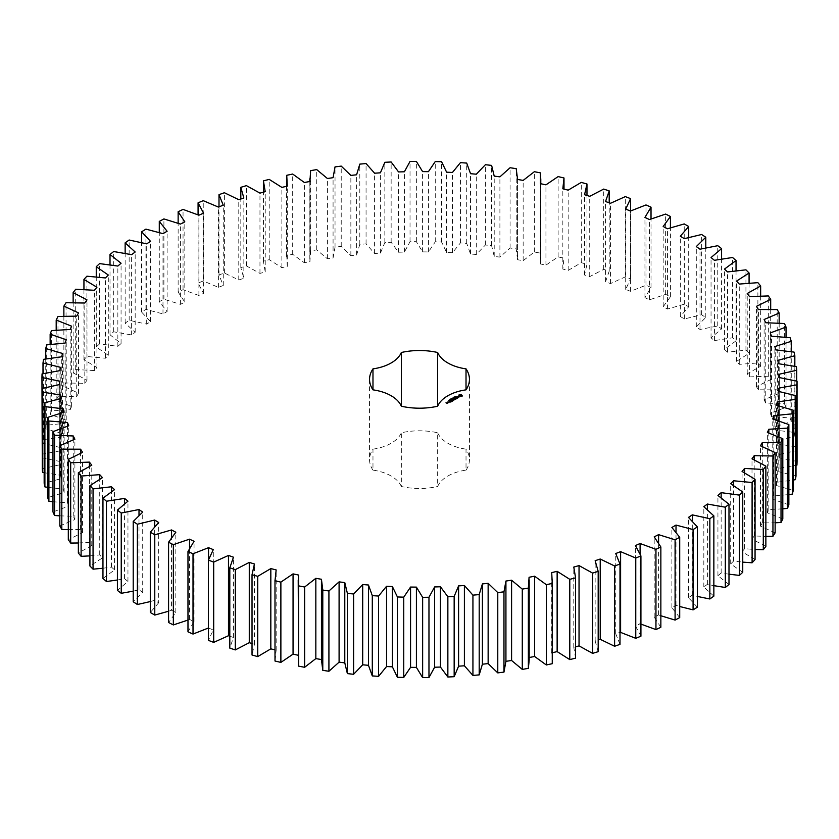 <?xml version="1.0" encoding="UTF-8"?>
<svg xmlns="http://www.w3.org/2000/svg" width="839" height="839" viewBox="0 0 839 839"><rect width="100%" height="100%" fill="white"/><g stroke="black" fill="none" stroke-linecap="round" stroke-linejoin="round"><path stroke-width="0.63" stroke-dasharray="4.2 3.15" d="M150.296 601.573L154.691 600.325L158.676 602.79L158.676 522.508M158.676 602.79L150.296 612.48M168.576 611.232L171.555 610.226L171.555 537.6M171.555 610.226L175.823 612.522L168.576 622.517M187.978 620.063L189.53 619.444L194.05 621.584L187.978 631.83M208.418 628.012L213.295 629.911L208.418 640.377M229.802 636.193L233.452 637.483L229.802 648.117M252.025 643.534L254.437 644.268L252.025 655.007M274.993 649.91L276.167 650.215L275.003 661.027M298.212 655.249L298.212 660.209M321.442 579.267L321.442 660.209M529.178 660.209L529.178 657.524M552.398 660.209L551.716 652.878L552.398 652.721M575.575 658.133L573.782 647.341L575.575 646.848M598.186 651.672L595.155 640.975L598.186 639.979M620 644.352L615.742 633.802L620.608 631.935M640.923 636.203L635.448 625.842L640.094 623.797L640.923 624.153M660.859 627.268L654.189 617.147L658.584 614.924L660.859 615.753M679.716 617.588L671.892 607.74L676.014 605.359L679.716 606.503M697.398 607.205L688.462 597.672L692.301 595.145L697.398 596.445M713.853 596.151L703.827 586.996L707.371 584.322L713.853 585.664M728.986 584.5L717.932 575.753L721.152 572.943L728.986 574.201M742.746 572.282L730.696 563.976L733.58 561.05L742.746 562.13M755.058 559.571L742.075 551.747L744.613 548.716L755.058 549.493M765.86 546.409L752.006 539.099L754.198 535.974L765.86 536.362M775.131 532.859L760.459 526.105L762.273 522.896L775.131 522.791M782.808 518.974L767.381 512.807L768.828 509.546L782.808 508.843M788.859 504.837L772.761 499.268L773.82 495.954L788.859 494.58M793.264 490.49L776.557 485.561L777.239 482.215L793.264 480.055M796.001 476.007L778.76 471.738L779.043 468.372L796.945 465.11M797.05 461.46L779.347 457.853L779.253 454.486L796.735 450.543L796.421 446.893L778.34 443.978L777.858 440.622L794.837 436.018L794.103 432.389L775.729 430.176L774.858 426.841L791.271 421.598L790.107 418L771.523 416.511L770.265 413.218L786.038 407.345L784.465 403.8L765.745 403.024L764.109 399.794L779.169 393.323L777.187 389.852L758.425 389.799L756.421 386.643L770.695 379.606L768.314 376.218L749.594 376.889L747.224 373.806L760.648 366.244L757.89 362.951L739.274 364.346L736.558 361.357L749.08 353.292L745.944 350.115L727.539 352.223L724.476 349.36L736.044 340.823L732.552 337.771L714.429 340.592L711.042 337.844L721.592 328.878L717.754 325.972L699.999 329.475L696.297 326.874L705.788 317.52L701.624 314.772L684.309 318.956L680.324 316.492L688.704 306.801L684.225 304.211L667.445 309.056L663.177 306.759L670.424 296.765L665.652 294.353L649.47 299.827L644.95 297.698L651.022 287.452L645.988 285.229L630.467 291.322L625.705 289.371L630.582 278.905L625.307 276.891L610.519 283.561L605.548 281.799L609.198 271.165L603.702 269.361L589.723 276.587L584.563 275.014L586.975 264.275L581.27 262.68L568.171 270.431L562.833 269.067L563.997 258.255L558.124 256.881L545.948 265.124L540.463 263.96L540.379 253.126L534.359 251.983L523.158 260.677L517.558 259.733L517.558 178.791M564.007 189.09L563.997 177.973M517.558 179.452L517.558 259.733L516.216 248.931L510.081 248.019L499.908 257.133L494.213 256.398L491.623 245.67L485.393 244.998L476.3 254.479L470.532 253.976L466.704 243.362L460.422 242.943L452.441 252.749L446.621 252.466L441.587 242.031L435.252 241.842L428.435 251.941L422.594 251.878L416.354 241.663L410.03 241.726L404.388 252.057L398.556 252.224L391.142 242.272L384.839 242.576L380.403 253.105L374.603 253.493L366.066 243.855L359.805 244.401L356.596 255.077L350.859 255.685L341.221 246.393L335.034 247.18L333.073 257.961L327.409 258.79L316.723 249.886L310.64 250.913L309.927 261.737L304.379 262.796L292.685 254.322L286.739 255.58L287.284 266.403L281.862 267.672L269.214 259.671L263.425 261.149L265.218 271.941L259.964 273.409L246.414 265.911L240.814 267.61L243.845 278.307L238.779 279.974L224.391 273.021L219 274.93L223.258 285.48L218.392 287.347L203.237 280.96L198.077 283.079L203.552 293.44L198.906 295.485L183.049 289.696L178.141 292.014L184.811 302.134L180.416 304.358L163.909 299.198L159.284 301.694L167.108 311.542L162.986 313.922L145.923 309.413L141.602 312.077L150.538 321.61L146.699 324.137L129.154 320.299L125.147 323.13L135.173 332.286L131.629 334.96L113.685 331.804L110.014 334.782L121.068 343.529L117.848 346.339L99.579 343.885L96.254 347L108.304 355.296L105.42 358.232L86.899 356.481L83.942 359.711L96.925 367.534L94.388 370.565L75.709 369.538L73.14 372.873L86.994 380.182L84.802 383.308L66.05 382.993L63.869 386.422L78.541 393.176L76.727 396.386L57.975 396.795L56.192 400.297L71.619 406.475L70.172 409.736L51.504 410.879L50.141 414.445L66.239 420.014L65.18 423.328L46.69 425.174L45.736 428.792L62.443 433.721L61.761 437.067L43.534 439.626L42.999 443.275L60.24 447.544L59.957 450.91L42.055 454.172L41.95 457.821L59.653 461.429L59.747 464.796L42.265 468.739M44.163 472.714L60.66 475.304L61.142 478.66L44.163 483.264M47.729 487.344L63.271 489.106L64.142 492.441L47.729 497.684M52.962 501.743L67.477 502.771L68.735 506.064L52.962 511.937M59.831 515.859L73.255 516.258L74.891 519.488L59.831 525.959M68.305 529.629L80.575 529.482L82.579 532.639L68.305 539.676M78.352 542.99L89.406 542.393L91.776 545.476L78.352 553.037M89.92 555.879L99.726 554.936L102.442 557.914L89.92 565.989M102.956 568.244L111.461 567.059L114.524 569.922L102.956 578.459M117.408 580.011L124.571 578.69L127.958 581.437L117.408 590.404M133.212 591.149L139.001 589.796L142.703 592.407L133.212 601.762M466.023 470.134A49.952 28.841 0 0 0 469.452 459.636A49.952 28.841 0 0 0 466.023 449.148L466.023 470.134A38.542 22.254 0 0 0 437.664 486.505L437.664 432.777A49.952 28.841 0 0 0 401.336 432.777L401.336 486.505A49.952 28.841 0 0 0 437.664 486.505M401.336 486.505A38.542 22.254 0 0 0 372.977 470.134L372.977 449.148A49.952 28.841 0 0 0 369.548 459.636A49.952 28.841 0 0 0 372.977 470.134M372.977 449.148A38.542 22.254 0 0 0 401.336 432.777M437.664 432.777A38.542 22.254 0 0 0 466.023 449.148M154.691 600.325L154.691 526.651M175.823 612.522L175.823 532.241M142.703 592.407L142.703 512.126M189.53 619.444L189.53 548.402M139.001 589.796L139.001 515.387M194.05 621.584L194.05 541.302M127.958 581.437L127.958 501.156M208.533 627.96L208.533 559.749M124.571 578.69L124.571 503.715M213.295 629.911L213.295 549.629M114.524 569.922L114.524 489.64M111.461 567.059L111.461 491.644M233.452 637.483L233.452 557.201M102.442 557.914L102.442 477.643M99.726 554.936L99.726 479.174M254.437 644.268L254.437 563.986M91.776 545.476L91.776 465.194M89.406 542.393L89.406 466.358M276.167 650.215L276.167 569.933M82.579 532.639L82.579 452.357M80.575 529.482L80.575 453.217M298.537 655.322L298.537 575.04M74.891 519.488L74.891 439.206M73.255 516.258L73.255 439.804M68.735 506.064L68.735 425.782M67.477 502.771L67.477 426.181M64.142 492.441L64.142 412.159M63.271 489.106L63.271 412.379M61.142 478.66L61.142 398.378M60.66 475.304L60.66 398.483M59.747 464.796L59.747 384.514M59.653 461.429L59.653 384.535M42.055 454.172L42.055 373.89M59.957 450.91L59.957 370.628M60.24 447.544L60.24 367.262M42.999 443.275L42.999 373.67M43.534 439.626L43.534 359.344M61.761 437.067L61.761 356.785M62.443 433.721L62.443 353.439M45.736 428.792L45.736 358.945M46.69 425.174L46.69 344.892M65.18 423.328L65.18 343.046M66.239 420.014L66.239 339.732M50.141 414.445L50.141 344.42M51.504 410.879L51.504 330.597M70.172 409.736L70.172 329.454M71.619 406.475L71.619 326.193M56.192 400.297L56.192 330.157M57.975 396.795L57.975 316.513M76.727 396.386L76.727 316.104M529.073 657.545L529.073 577.263M78.541 393.176L78.541 312.895M63.869 386.422L63.869 316.209M66.05 382.993L66.05 302.711M84.802 383.308L84.802 303.026M551.716 652.878L551.716 572.597M86.994 380.182L86.994 299.901M73.14 372.873L73.14 302.638M75.709 369.538L75.709 289.256M94.388 370.565L94.388 290.284M573.782 647.341L573.782 567.059M96.925 367.534L96.925 287.253M83.942 359.711L83.942 289.507M86.899 356.481L86.899 276.199M105.42 358.232L105.42 277.95M595.155 640.975L595.155 560.693M108.304 355.296L108.304 275.024M96.254 347L96.254 276.87M99.579 343.885L99.579 263.603M117.848 346.339L117.848 266.057M615.742 633.802L615.742 553.52M121.068 343.529L121.068 263.247M110.014 334.782L110.014 264.799M113.685 331.804L113.685 251.522M131.629 334.96L131.629 254.678M635.448 625.842L635.448 545.56M135.173 332.286L135.173 252.004M640.094 623.797L640.094 553.918M125.147 323.13L125.147 253.336M129.154 320.299L129.154 240.017M146.699 324.137L146.699 243.855M654.189 617.147L654.189 536.866M150.538 321.61L150.538 241.328M658.584 614.924L658.584 542.99M141.602 312.077L141.602 242.555M145.923 309.413L145.923 229.131M162.986 313.922L162.986 233.641M671.892 607.74L671.892 527.458M167.108 311.542L167.108 231.26M676.014 605.359L676.014 532.157M159.284 301.694L159.284 232.497M163.909 299.198L163.909 218.916M180.416 304.358L180.416 224.076M688.462 597.672L688.462 517.39M184.811 302.134L184.811 221.853M692.301 595.145L692.301 521.061M178.141 292.014L178.141 223.247M183.049 289.696L183.049 209.414M198.906 295.485L198.906 215.203M703.827 586.996L703.827 506.714M203.552 293.44L203.552 213.158M707.371 584.322L707.371 509.598M198.077 283.079L198.077 214.847M203.237 280.96L203.237 200.678M218.392 287.347L218.392 207.065M717.932 575.753L717.932 495.471M223.258 285.48L223.258 205.198M721.152 572.943L721.152 497.726M219 274.93L219 206.834M224.391 273.021L224.391 192.739M238.779 279.974L238.779 199.692M730.696 563.976L730.696 483.704M243.845 278.307L243.845 198.025M733.58 561.05L733.58 485.456M240.814 267.61L240.814 199.021M246.414 265.911L246.414 185.629M259.964 273.409L259.964 193.127M742.075 551.747L742.075 471.466M265.218 271.941L265.218 191.659M744.613 548.716L744.613 472.808M263.425 261.149L263.425 192.152M269.214 259.671L269.214 179.389M281.862 267.672L281.862 187.391M752.006 539.099L752.006 458.818M287.284 266.403L287.284 186.122M754.198 535.974L754.198 459.824M286.739 255.58L286.739 175.299M292.685 254.322L292.685 174.04M304.379 262.796L304.379 182.514M760.459 526.105L760.459 445.824M309.927 261.737L309.927 181.455M762.273 522.896L762.273 446.547M310.64 250.913L310.64 170.632M316.723 249.886L316.723 169.604M327.409 258.79L327.409 178.508M767.381 512.807L767.381 432.525M333.073 257.961L333.073 177.679M768.828 509.546L768.828 433.018M335.034 247.18L335.034 166.898M341.221 246.393L341.221 166.112M350.859 255.685L350.859 175.403M772.761 499.268L772.761 418.986M356.596 255.077L356.596 174.795M773.82 495.954L773.82 419.301M359.805 244.401L359.805 164.119M366.066 243.855L366.066 163.574M374.603 253.493L374.603 173.212M776.557 485.561L776.557 405.279M380.403 253.105L380.403 172.824M777.239 482.215L777.239 405.447M384.839 242.576L384.839 162.294M391.142 242.272L391.142 161.99M398.556 252.224L398.556 171.943M778.76 471.738L778.76 391.456M404.388 252.057L404.388 171.775M779.043 468.372L779.043 391.509M410.03 241.726L410.03 161.445M416.354 241.663L416.354 161.382M422.594 251.878L422.594 171.596M779.347 457.853L779.347 377.571M428.435 251.941L428.435 171.659M779.253 454.486L779.253 374.204M435.252 241.842L435.252 161.56M796.735 450.543L796.735 381.095M441.587 242.031L441.587 161.749M796.421 446.893L796.421 366.612M446.621 252.466L446.621 172.184M778.34 443.978L778.34 363.696M452.441 252.749L452.441 172.467M777.858 440.622L777.858 360.34M460.422 242.943L460.422 162.661M794.837 436.018L794.837 366.286M466.704 243.362L466.704 163.081M794.103 432.389L794.103 352.107M470.532 253.976L470.532 173.694M775.729 430.176L775.729 349.894M476.3 254.479L476.3 174.197M774.858 426.841L774.858 346.559M485.393 244.998L485.393 164.717M791.271 421.598L791.271 351.656M491.623 245.67L491.623 165.388M790.107 418L790.107 337.718M494.213 256.398L494.213 176.117M771.523 416.511L771.523 336.229M499.908 257.133L499.908 176.851M770.265 413.218L770.265 332.936M510.081 248.019L510.081 167.737M786.038 407.345L786.038 337.257M516.216 248.931L516.216 168.649M784.465 403.8L784.465 323.518M765.745 403.024L765.745 322.742M523.158 260.677L523.158 180.395M764.109 399.794L764.109 319.512M534.359 251.983L534.359 171.712M779.169 393.323L779.169 323.141M540.379 253.126L540.379 172.844M777.187 389.852L777.187 309.57M540.463 263.96L540.463 183.678M758.425 389.799L758.425 309.518M545.948 265.124L545.948 184.842M756.421 386.643L756.421 306.361M558.124 256.881L558.124 176.599M770.695 379.606L770.695 309.371M768.314 376.218L768.314 295.936M562.833 269.067L562.833 188.785M749.594 376.889L749.594 296.607M568.171 270.431L568.171 190.149M747.224 373.806L747.224 293.524M581.27 262.68L581.27 182.399M760.648 366.244L760.648 296.01M586.975 264.275L586.975 195.466M757.89 362.951L757.89 282.67M584.563 275.014L584.563 194.732M739.274 364.346L739.274 284.064M589.723 276.587L589.723 196.305M736.558 361.357L736.558 281.086M603.702 269.361L603.702 189.079M749.08 353.292L749.08 283.121M609.198 271.165L609.198 202.807M745.944 350.115L745.944 269.833M605.548 281.799L605.548 201.517M727.539 352.223L727.539 271.941M610.519 283.561L610.519 203.279M724.476 349.36L724.476 269.078M625.307 276.891L625.307 196.609M736.044 340.823L736.044 270.756M630.582 278.905L630.582 210.988M732.552 337.771L732.552 257.489M625.705 289.371L625.705 209.089M714.429 340.592L714.429 260.31M630.467 291.322L630.467 211.04M711.042 337.844L711.042 257.563M645.988 285.229L645.988 204.947M721.592 328.878L721.592 258.989M651.022 287.452L651.022 218.937M717.754 325.972L717.754 245.691M644.95 297.698L644.95 217.416M699.999 329.475L699.999 249.204M649.47 299.827L649.47 219.556M696.297 326.874L696.297 246.593M665.652 294.353L665.652 214.071M705.788 317.52L705.788 247.851M670.424 296.765L670.424 227.768M701.624 314.772L701.624 234.49M663.177 306.759L663.177 226.478M684.309 318.956L684.309 238.675M667.445 309.056L667.445 228.774M680.324 316.492L680.324 236.21M684.225 304.211L684.225 223.929M688.704 306.801L688.704 237.427M462.069 395.861L462.153 395.263M458.723 395.998L459.122 396.658M458.891 395.305L458.943 395.861M455.388 396.973L456.154 396.931L455.388 396.648M455.787 396.532L455.787 397.088M455.042 397.487L454.885 396.899L455.587 397.298L455.042 397.172M454.822 397.319L453.993 397.56L454.476 397.948L453.773 397.539L454.843 397.644M453.584 397.634L453.584 398.305L452.62 398.263L453.48 398.21M453.123 398.001L453.196 398.535M458.765 397.204L457.066 396.962M457.937 397.634L457.182 398.336M457.234 397.298L458.534 397.267M457.119 398.305L455.85 397.665L457.119 398.504L456.699 398.84L457.884 398.158M455.629 399.238L456.479 399.07M456.217 398.829L455.608 398.473M455.546 398.431L454.098 398.777L455.032 398.336L455.546 398.63L454.948 399.07L456.217 399.018L455.629 399.553M452.389 398.829L453.154 398.703L451.948 398.724L452.389 399.154M451.623 399.27L450.921 399.186L452.158 399.28L451.623 399.595M450.732 399.28L450.763 399.93L450.092 399.763L450.774 399.773M450.522 400.14L449.977 399.815L450.533 400.067M449.714 400.308L450.354 400.287L449.704 400.255M449.798 400.465L448.75 400.507L449.756 400.675M449.882 399.951L449.893 400.497M449.358 400.276L449.326 400.916M449.075 400.035L449.096 400.623M448.351 401.052L449.012 400.979L448.32 400.948M448.76 400.623L448.771 401.241M455.032 399.532L453.616 399.637M452.42 399.427L453.773 400.528M454.675 399.658L453.805 398.955L454.675 399.658L453.616 399.5M453.637 400.13L452.599 399.647M453.333 399.238L453.637 400.255M452.588 400.99L453.238 400.623M453.175 400.654L452.588 401.315M453.175 400.581L452.557 400.224M452.494 400.193L451.906 399.951L452.494 400.392L451.906 400.832L453.175 400.78M452.148 401.472L450.616 400.685L452.148 401.566M450.774 402.038L451.424 401.671M451.361 401.703L450.774 402.363M451.361 401.629L450.742 401.273M450.679 401.241L449.243 401.577L450.165 401.136L450.679 401.441L450.092 401.881L451.361 401.829M447.984 402.206L448.477 402.814L448.949 402.311M447.323 403.181L446.747 403.234M446.191 402.982L446.914 403.716M459.541 395.861L460.506 395.305L461.471 395.861M448.886 402.479L448.047 402.363L448.886 402.342M447.323 403.381L446.747 403.423L447.323 403.255M455.137 396.826L455.168 397.497M455.535 396.312L455.514 396.868M448.372 400.423L448.404 400.979M448.561 400.434L448.561 400.969M286.602 186.279L286.602 259.073M309.822 181.476L309.822 259.073M540.788 183.751L540.788 259.073M469.452 379.364L469.452 459.636M369.548 379.364L369.548 459.636"/><path stroke-width="1.26" d="M154.775 534.789L154.775 615.071L150.296 612.48L150.296 532.199L154.775 534.789L171.555 529.944L175.823 532.241L168.576 542.235L173.348 544.647L189.53 539.173L194.05 541.302L187.978 551.548L193.012 553.771L208.533 547.678L213.295 549.629L208.418 560.095L213.693 562.109L228.481 555.439L233.452 557.201L229.802 567.835L235.298 569.639L249.277 562.413L254.437 563.986L252.025 574.725L257.73 576.32L270.829 568.569L276.167 569.933L275.003 580.745L280.876 582.119L293.052 573.876L298.537 575.04L298.621 585.874L304.641 587.017L315.842 578.323L321.442 579.267L321.442 660.209M321.442 579.267L322.784 590.069L328.919 590.981L339.092 581.867L344.787 582.602L347.377 593.33L353.607 594.002L362.7 584.521L368.468 585.024L372.296 595.638L378.578 596.057L386.559 586.251L392.379 586.534L397.413 596.969L403.748 597.158L410.565 587.059L416.406 587.122L422.646 597.337L428.97 597.274L434.612 586.943L440.444 586.776L447.858 596.728L454.161 596.424L458.597 585.895L464.397 585.507L472.934 595.145L479.195 594.599L482.404 583.923L488.141 583.315L497.779 592.607L503.966 591.82L505.927 581.039L511.591 580.21L522.278 589.114L528.36 588.087L529.073 577.263L534.621 576.204L546.315 584.678L552.261 583.42L551.716 572.597L557.138 571.328L569.786 579.33L575.575 577.851L573.782 567.059L579.036 565.591L592.586 573.089L598.186 571.39L595.155 560.693L600.221 559.026L614.609 565.979L620 564.07L615.742 553.52L620.608 551.653L635.763 558.04L640.923 555.921L635.448 545.56L640.094 543.515L655.951 549.304L660.859 546.986L654.189 536.866L658.584 534.642L675.091 539.802L679.716 537.306L671.892 527.458L676.014 525.078L693.077 529.587L697.398 526.923L688.462 517.39L692.301 514.863L709.846 518.701L713.853 515.87L703.827 506.714L707.371 504.04L725.316 507.196L728.986 504.218L717.932 495.471L721.152 492.661L739.421 495.115L742.746 492L730.696 483.704L733.58 480.768L752.101 482.519L755.058 479.289L742.075 471.466L744.613 468.435L763.291 469.462L765.86 466.127L752.006 458.818L754.198 455.692L772.95 456.007L775.131 452.578L760.459 445.824L762.273 442.614L781.025 442.205L782.808 438.703L767.381 432.525L768.828 429.264L787.496 428.121L788.859 424.555L772.761 418.986L773.82 415.672L792.31 413.826L793.264 410.208L776.557 405.279L777.239 401.933L795.466 399.374L796.001 395.725L778.76 391.456L779.043 388.09L796.945 384.828L797.05 381.179L779.347 377.571L779.253 374.204L796.735 370.261L796.421 366.612L778.34 363.696L777.858 360.34L794.837 355.736L794.103 352.107L775.729 349.894L774.858 346.559L791.271 341.316L790.107 337.718L771.523 336.229L770.265 332.936L786.038 327.063L784.465 323.518L765.745 322.742L764.109 319.512L779.169 313.041L777.187 309.57L758.425 309.518L756.421 306.361L770.695 299.324L768.314 295.936L749.594 296.607L747.224 293.524L760.648 285.963L757.89 282.67L739.274 284.064L736.558 281.086L749.08 273.011L745.944 269.833L727.539 271.941L724.476 269.078L736.044 260.541L732.552 257.489L714.429 260.31L711.042 257.563L721.592 248.596L717.754 245.691L699.999 249.204L696.297 246.593L705.788 237.238L701.624 234.49L684.309 238.675L680.324 236.21L688.704 226.52L684.225 223.929L667.445 228.774L663.177 226.478L670.424 216.483L665.652 214.071L649.47 219.556L644.95 217.416L651.022 207.17L645.988 204.947L630.467 211.04L625.705 209.089L630.582 198.623L625.307 196.609L610.519 203.279L605.548 201.517L609.198 190.883L603.702 189.079L589.723 196.305L584.563 194.732L586.975 183.993L581.27 182.399L568.171 190.149L562.833 188.785L563.997 177.973L558.124 176.599L545.948 184.842L540.463 183.678L540.379 172.844L534.359 171.712L523.158 180.395L517.558 179.452L516.216 168.649L510.081 167.737L499.908 176.851L494.213 176.117L491.623 165.388L485.393 164.717L476.3 174.197L470.532 173.694L466.704 163.081L460.422 162.661L452.441 172.467L446.621 172.184L441.587 161.749L435.252 161.56L428.435 171.659L422.594 171.596L416.354 161.382L410.03 161.445L404.388 171.775L398.556 171.943L391.142 161.99L384.839 162.294L380.403 172.824L374.603 173.212L366.066 163.574L359.805 164.119L356.596 174.795L350.859 175.403L341.221 166.112L335.034 166.898L333.073 177.679L327.409 178.508L316.723 169.604L310.64 170.632L309.927 181.455L304.379 182.514L292.685 174.04L286.739 175.299L287.284 186.122L281.862 187.391L269.214 179.389L263.425 180.867L265.218 191.659L259.964 193.127L246.414 185.629L240.814 187.328L243.845 198.025L238.779 199.692L224.391 192.739L219 194.648L223.258 205.198L218.392 207.065L203.237 200.678L198.077 202.797L203.552 213.158L198.906 215.203L183.049 209.414L178.141 211.732L184.811 221.853L180.416 224.076L163.909 218.916L159.284 221.412L167.108 231.26L162.986 233.641L145.923 229.131L141.602 231.795L150.538 241.328L146.699 243.855L129.154 240.017L125.147 242.849L135.173 252.004L131.629 254.678L113.685 251.522L110.014 254.5L121.068 263.247L117.848 266.057L99.579 263.603L96.254 266.718L108.304 275.024L105.42 277.95L86.899 276.199L83.942 279.429L96.925 287.253L94.388 290.284L75.709 289.256L73.14 292.591L86.994 299.901L84.802 303.026L66.05 302.711L63.869 306.141L78.541 312.895L76.727 316.104L57.975 316.513L56.192 320.026L71.619 326.193L70.172 329.454L51.504 330.597L50.141 334.163L66.239 339.732L65.18 343.046L46.69 344.892L45.736 348.51L62.443 353.439L61.761 356.785L43.534 359.344L42.999 362.993L60.24 367.262L59.957 370.628L42.055 373.89L41.95 377.54L59.653 381.147L59.747 384.514L42.265 388.457L42.579 392.107L60.66 395.022L61.142 398.378L44.163 402.982L44.897 406.611L63.271 408.824L64.142 412.159L47.729 417.403L48.893 421L67.477 422.489L68.735 425.782L52.962 431.655L54.535 435.2L73.255 435.976L74.891 439.206L59.831 445.677L61.813 449.148L80.575 449.201L82.579 452.357L68.305 459.394L70.686 462.782L89.406 462.111L91.776 465.194L78.352 472.756L81.11 476.049L99.726 474.654L102.442 477.643L89.92 485.708L93.056 488.885L111.461 486.777L114.524 489.64L102.956 498.177L106.448 501.229L124.571 498.408L127.958 501.156L117.408 510.122L121.246 513.028L139.001 509.525L142.703 512.126L133.212 521.48L137.376 524.228L154.691 520.044L158.676 522.508L150.296 532.199M171.555 537.6L171.555 529.944M154.775 615.071L168.576 611.232M168.576 542.235L168.576 622.517L173.348 624.929L187.978 620.063M187.978 551.548L187.978 631.83L193.012 634.053L208.533 627.96M208.418 560.095L208.418 640.377L213.693 642.391L228.481 635.721L229.802 636.193M229.802 567.835L229.802 648.117L235.298 649.921L249.277 642.695L252.025 643.534M252.025 574.725L252.025 655.007L257.73 656.601L270.829 648.851L274.993 649.91M275.003 661.027L274.993 579.927L275.003 661.027L280.876 662.401L293.052 654.158L298.537 655.322M298.212 579.927L298.621 666.156L304.641 667.288L315.842 658.605L321.442 659.548L322.784 670.351L328.919 671.263L339.092 662.149L344.787 662.883L347.377 673.612L353.607 674.283L362.7 664.803L368.468 665.306L372.296 675.919L378.578 676.339L386.559 666.533L392.379 666.816L397.413 677.251L403.748 677.44L410.565 667.341L416.406 667.404L422.646 677.618L428.97 677.555L434.612 667.225L440.444 667.057L447.858 677.01L454.161 676.706L458.597 666.176L464.397 665.788L472.934 675.426L479.195 674.881L482.404 664.205L488.141 663.597L497.779 672.888L503.966 672.102L505.927 661.321L511.591 660.492L522.278 669.396L528.36 668.368L529.178 660.209L529.178 579.927M529.073 657.545L534.621 656.486L546.315 664.96L552.261 663.701L552.398 579.927M551.716 652.878L557.138 651.609L569.786 659.611L575.575 658.133L575.575 577.851M575.575 646.848L579.036 645.873L592.586 653.371L598.186 651.672L598.186 571.39M598.186 639.979L600.221 639.308L614.609 646.261L620 644.352L620 564.07M620 632.166L635.763 638.322L640.923 636.203L640.923 555.921M640.094 623.797L655.951 629.586L660.859 627.268L660.859 546.986M660.859 615.753L675.091 620.084L679.716 617.588L679.716 537.306M679.716 606.503L693.077 609.869L697.398 607.205L697.398 526.923M697.398 596.445L709.846 598.983L713.853 596.151L713.853 515.87M713.853 585.664L725.316 587.478L728.986 584.5L728.986 504.218M728.986 574.201L739.421 575.397L742.746 572.282L742.746 492M742.746 562.13L752.101 562.801L755.058 559.571L755.058 479.289M755.058 549.493L763.291 549.744L765.86 546.409L765.86 466.127M765.86 536.362L772.95 536.289L775.131 532.859L775.131 452.578M775.131 522.791L781.025 522.487L782.808 518.974L782.808 438.703M782.808 508.843L787.496 508.403L788.859 504.837L788.859 424.555M788.859 494.58L792.31 494.108L793.264 490.49L793.264 410.208M793.264 480.055L795.466 479.656L796.001 476.007L796.001 395.725M796.001 465.33L796.945 465.11L797.05 461.46L797.05 381.179M41.95 377.54L42.265 457.905M42.265 388.457L42.265 468.739L42.579 472.388L44.163 472.714M44.163 402.982L44.163 483.264L44.897 486.893L47.729 487.344M47.729 417.403L47.729 497.684L48.893 501.282L52.962 501.743M52.962 431.655L52.962 511.937L54.535 515.482L59.831 515.859M59.831 445.677L59.831 525.959L61.813 529.43L68.305 529.629M68.305 459.394L68.305 539.676L70.686 543.064L78.352 542.99M78.352 472.756L78.352 553.037L81.11 556.33L89.92 555.879M89.92 485.708L89.92 565.989L93.056 569.167L102.956 568.244M102.956 498.177L102.956 578.459L106.448 581.511L117.408 580.011M117.408 510.122L117.408 590.404L121.246 593.309L133.212 591.149M133.212 521.48L133.212 601.762L137.376 604.51L150.296 601.573M564.007 189.09L563.997 177.973M517.558 179.452L517.558 178.791L517.558 179.452M372.977 389.852A38.542 22.254 0 0 1 401.336 406.223A49.952 28.841 0 0 0 437.664 406.223A38.542 22.254 0 0 1 466.023 389.852A49.952 28.841 0 0 0 469.452 379.364A49.952 28.841 0 0 0 466.023 368.866A38.542 22.254 0 0 1 437.664 352.495A49.952 28.841 0 0 0 401.336 352.495A38.542 22.254 0 0 1 372.977 368.866A49.952 28.841 0 0 0 369.548 379.364A49.952 28.841 0 0 0 372.977 389.852L372.977 368.866M462.289 395.998L461.303 394.508L458.723 395.085L459.709 396.564L462.289 395.998M455.388 396.648L456.154 396.606L455.388 396.648M455.042 397.172L454.885 396.574L455.587 396.983L455.042 397.172M454.843 397.392L453.773 397.225L454.853 397.078M452.924 398.116L453.71 397.969L452.924 398.116M459.027 397.036L457.286 397.13L457.811 396.417L456.783 397.036L458.534 396.941L458 397.655L459.027 397.036M457.716 397.833L455.85 397.35L457.119 398.179L456.699 398.525L457.716 398.032M456.479 398.745L455.116 397.864L454.098 398.452L455.546 398.305L454.948 398.745L456.217 398.703L455.462 399.238L456.479 398.651M452.389 398.829L451.781 398.378L452.609 398.567L452.273 398.085L453.154 398.389L451.948 398.41L452.389 398.829M451.623 399.27L450.921 398.871L451.455 398.556L452.158 398.965L451.623 399.27M450.522 399.815L449.977 399.5L450.533 399.742M449.714 399.993L450.354 399.972L449.704 399.941M448.97 400.371L449.756 400.35L448.949 400.266M453.616 399.322L455.158 399.416L453.805 398.63L454.675 399.333L453.364 399.175L453.637 399.93L452.42 399.333L453.773 400.213L453.616 399.322L453.868 400.213M452.588 400.99L453.427 400.413L451.906 399.626L452.494 400.067L451.906 400.507L453.175 400.455L452.588 400.99M452.148 401.252L450.616 400.371L452.148 401.147M450.774 402.038L451.613 401.462L450.249 400.675L449.243 401.157L451.361 401.503L450.774 402.038M447.795 402.091L449.138 402.196L447.795 401.996M448.32 402.678L447.47 402.185L447.554 402.898L448.32 402.678M447.575 403.108L445.991 402.772L447.575 403.108M154.691 526.651L154.691 520.044M137.376 604.51L137.376 524.228M173.348 624.929L173.348 544.647M189.53 548.402L189.53 539.173M139.001 515.387L139.001 509.525M121.246 593.309L121.246 513.028M193.012 634.053L193.012 553.771M208.533 559.749L208.533 547.678M124.571 503.715L124.571 498.408M106.448 581.511L106.448 501.229M213.693 642.391L213.693 562.109M228.481 635.721L228.481 555.439M111.461 491.644L111.461 486.777M93.056 569.167L93.056 488.885M235.298 649.921L235.298 569.639M249.277 642.695L249.277 562.413M99.726 479.174L99.726 474.654M81.11 556.33L81.11 476.049M257.73 656.601L257.73 576.32M270.829 648.851L270.829 568.569M89.406 466.358L89.406 462.111M70.686 543.064L70.686 462.782M280.876 662.401L280.876 582.119M293.052 654.158L293.052 573.876M80.575 453.217L80.575 449.201M61.813 529.43L61.813 449.148M298.621 666.156L298.621 585.874M304.641 667.288L304.641 587.017M315.842 658.605L315.842 578.323M73.255 439.804L73.255 435.976M54.535 515.482L54.535 435.2M322.784 670.351L322.784 590.069M328.919 671.263L328.919 590.981M339.092 662.149L339.092 581.867M67.477 426.181L67.477 422.489M344.787 662.883L344.787 582.602M48.893 501.282L48.893 421M347.377 673.612L347.377 593.33M353.607 674.283L353.607 594.002M362.7 664.803L362.7 584.521M63.271 412.379L63.271 408.824M368.468 665.306L368.468 585.024M44.897 486.893L44.897 406.611M372.296 675.919L372.296 595.638M378.578 676.339L378.578 596.057M386.559 666.533L386.559 586.251M60.66 398.483L60.66 395.022M392.379 666.816L392.379 586.534M42.579 472.388L42.579 392.107M397.413 677.251L397.413 596.969M403.748 677.44L403.748 597.158M410.565 667.341L410.565 587.059M59.653 384.535L59.653 381.147M416.406 667.404L416.406 587.122M422.646 677.618L422.646 597.337M428.97 677.555L428.97 597.274M434.612 667.225L434.612 586.943M440.444 667.057L440.444 586.776M42.999 373.67L42.999 362.993M447.858 677.01L447.858 596.728M454.161 676.706L454.161 596.424M458.597 666.176L458.597 585.895M464.397 665.788L464.397 585.507M45.736 358.945L45.736 348.51M472.934 675.426L472.934 595.145M479.195 674.881L479.195 594.599M482.404 664.205L482.404 583.923M488.141 663.597L488.141 583.315M50.141 344.42L50.141 334.163M497.779 672.888L497.779 592.607M503.966 672.102L503.966 591.82M505.927 661.321L505.927 581.039M511.591 660.492L511.591 580.21M56.192 330.157L56.192 320.026M522.278 669.396L522.278 589.114M528.36 668.368L528.36 588.087M534.621 656.486L534.621 576.204M63.869 316.209L63.869 306.141M546.315 664.96L546.315 584.678M552.261 663.701L552.261 583.42M557.138 651.609L557.138 571.328M73.14 302.638L73.14 292.591M569.786 659.611L569.786 579.33M579.036 645.873L579.036 565.591M83.942 289.507L83.942 279.429M592.586 653.371L592.586 573.089M600.221 639.308L600.221 559.026M96.254 276.87L96.254 266.718M614.609 646.261L614.609 565.979M620.608 631.935L620.608 551.653M110.014 264.799L110.014 254.5M635.763 638.322L635.763 558.04M640.094 553.918L640.094 543.515M125.147 253.336L125.147 242.849M655.951 629.586L655.951 549.304M658.584 542.99L658.584 534.642M141.602 242.555L141.602 231.795M675.091 620.084L675.091 539.802M676.014 532.157L676.014 525.078M159.284 232.497L159.284 221.412M693.077 609.869L693.077 529.587M692.301 521.061L692.301 514.863M178.141 223.247L178.141 211.732M709.846 598.983L709.846 518.701M707.371 509.598L707.371 504.04M198.077 214.847L198.077 202.797M725.316 587.478L725.316 507.196M721.152 497.726L721.152 492.661M219 206.834L219 194.648M739.421 575.397L739.421 495.115M733.58 485.456L733.58 480.768M240.814 199.021L240.814 187.328M752.101 562.801L752.101 482.519M744.613 472.808L744.613 468.435M263.425 192.152L263.425 180.867M763.291 549.744L763.291 469.462M754.198 459.824L754.198 455.692M772.95 536.289L772.95 456.007M762.273 446.547L762.273 442.614M781.025 522.487L781.025 442.205M768.828 433.018L768.828 429.264M787.496 508.403L787.496 428.121M773.82 419.301L773.82 415.672M792.31 494.108L792.31 413.826M777.239 405.447L777.239 401.933M795.466 479.656L795.466 399.374M779.043 391.509L779.043 388.09M796.945 465.11L796.945 384.828M796.735 381.095L796.735 370.261M794.837 366.286L794.837 355.736M791.271 351.656L791.271 341.316M786.038 337.257L786.038 327.063M779.169 323.141L779.169 313.041M770.695 309.371L770.695 299.324M760.648 296.01L760.648 285.963M586.975 195.466L586.975 183.993M749.08 283.121L749.08 273.011M609.198 202.807L609.198 190.883M736.044 270.756L736.044 260.541M630.582 210.988L630.582 198.623M721.592 258.989L721.592 248.596M651.022 218.937L651.022 207.17M705.788 247.851L705.788 237.238M670.424 227.768L670.424 216.483M688.704 237.427L688.704 226.52M466.023 389.852L466.023 368.866M437.664 406.223L437.664 352.495M401.336 406.223L401.336 352.495M462.153 396.144L462.069 395.536M462.153 395.263L458.86 395.263M460.506 394.645L461.398 396.071L459.541 395.861L460.506 394.98M458.943 395.536L458.891 396.102M461.471 395.536L461.188 396.26M448.886 402.154L448.047 402.049L448.886 402.342M447.323 403.056L446.747 403.108L447.323 403.255M286.602 178.791L286.602 186.279M309.822 178.791L309.822 181.476M540.788 178.791L540.788 183.751"/></g></svg>
